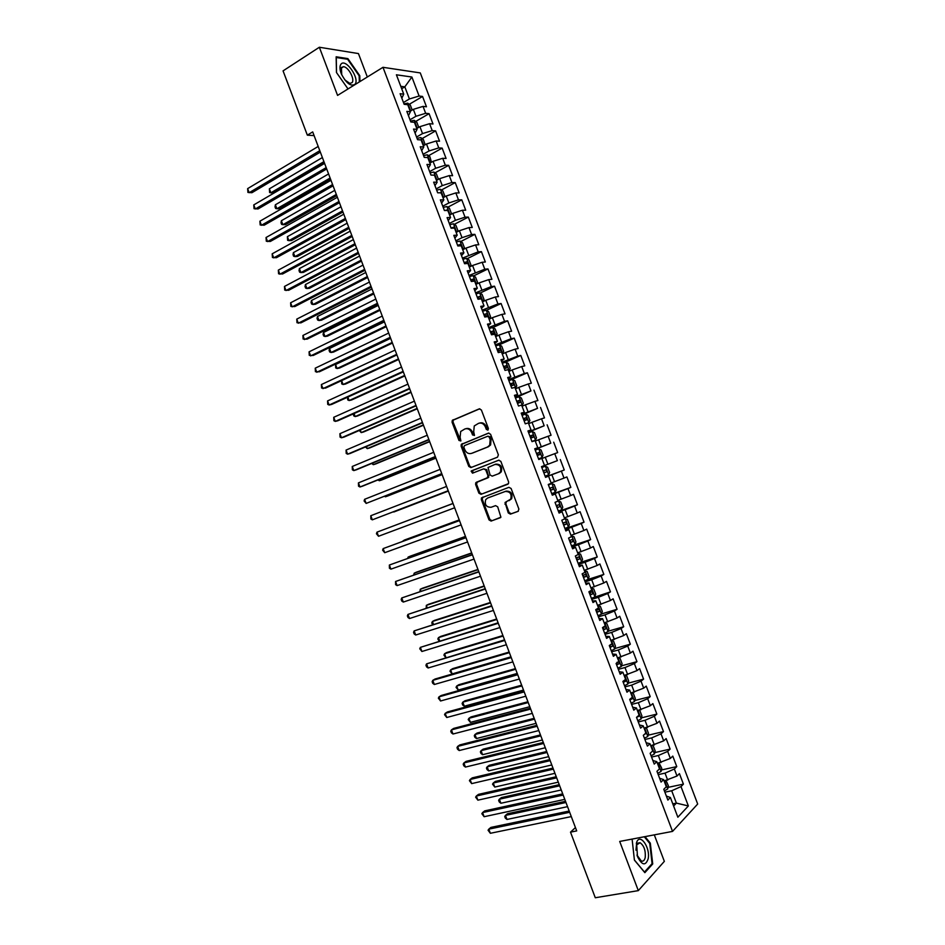 <?xml version="1.0" encoding="UTF-8"?>
<svg xmlns="http://www.w3.org/2000/svg" width="945" height="945" viewBox="0 0 945 945"><rect width="100%" height="100%" fill="white"/><g stroke="black" fill="none" stroke-linecap="round" stroke-linejoin="round"><path stroke-width="1.42" d="M487.809 430.129L488.388 428.487L481.383 409.988L479.245 408.866L452.277 420.395L452.076 422.226L458.975 440.464L460.888 440.89L460.109 437.275L460.676 431.487L464.869 428.959C467.834 428.132 470.09 429.325 471.649 432.562L472.547 434.936L474.484 435.361L473.705 431.723L474.26 425.935L478.548 423.336C481.548 422.486 483.828 423.691 485.399 426.939L486.297 429.337L487.809 430.129M508.256 512.934L510.418 514.127L518.037 511.375L518.899 509.083L511.103 488.494L508.93 487.313L481.454 497.909L481.336 499.598L489.002 519.892L491.128 521.085L500.909 517.198L497.696 506.815L495.558 505.634L491.081 507.276C486.25 507.252 484.466 504.701 485.706 499.633L487.585 498.05L505.232 491.483C510.076 491.447 511.918 493.987 510.737 499.09L505.043 502.504L508.256 512.934L509.142 512.556L511.304 513.749L518.38 511.198M575.434 827.572L570.508 832.143L576.698 830.915L312.701 131.898L307.338 135.159L314.106 135.607M570.508 832.143L595.291 897.75L638.312 890.627L664.347 861.356L654.306 834.86M367.321 76.994L358.438 53.57L319.351 47.25L337.566 95.41L382.985 67.308L672.533 831.399L619.707 841.44L638.312 890.627M319.351 47.25L283.063 70.875L307.338 135.159M497.519 457.167L498.369 454.84L490.585 434.275L488.435 433.141L461.302 444.386L461.136 446.17L468.791 466.44L470.905 467.586L497.519 457.167M500.838 461.373L508.623 481.95L508.516 483.639L481.017 494.318L478.891 493.16L475.618 484.478L475.748 482.765L487.171 478.087L487.998 475.784L485.801 469.996L483.675 468.838L472.512 473.173L471.13 471.142L498.676 460.215L500.838 461.373M382.985 67.308L420.277 72.919L697.682 804.03L672.533 831.399M409.268 104.304L422.557 96.449L419.096 96.024L411.89 77.029L396.404 74.797L403.739 94.146L400.125 93.709L404.141 104.304L407.744 104.706L410.413 111.746L406.822 111.38L410.851 121.988L414.418 122.307L417.088 129.359L413.532 129.063L417.548 139.671L421.092 139.919L423.773 146.971L420.23 146.758L424.258 157.378L427.778 157.543L430.447 164.595L426.939 164.454L430.967 175.073L434.464 175.179L437.133 182.231L433.649 182.161L437.677 192.792L441.15 192.815L443.819 199.867L440.37 199.879L444.398 210.511L447.835 210.463L450.517 217.527L447.091 217.598L451.119 228.241L454.533 228.111L457.203 235.175L453.813 235.34L457.841 245.983L461.231 245.783L463.901 252.847L460.534 253.083L464.574 263.726L467.929 263.454L470.61 270.518L467.267 270.825L471.295 281.48L474.626 281.126L477.308 288.201L473.988 288.591L478.028 299.246L481.336 298.821L484.017 305.896L480.733 306.357L484.773 317.024L488.045 316.516L490.727 323.592L487.466 324.135L491.506 334.802L494.755 334.223L497.436 341.299L494.211 341.913L498.251 352.591L501.464 351.93L504.157 359.017L500.956 359.702L504.996 370.381L508.186 369.66L510.879 376.748L507.701 377.504L511.753 388.194L514.907 387.379L517.6 394.478L514.446 395.317L518.498 406.007L521.628 405.121L524.321 412.221L521.203 413.13L525.255 423.832L528.361 422.876L531.055 429.975L527.96 430.967L532.011 441.658L535.094 440.63L537.788 447.729L534.716 448.792L538.78 459.506L541.828 458.384L544.521 465.495L541.485 466.641L545.548 477.355L548.561 476.162L551.254 483.273L548.254 484.49L552.317 495.204L555.306 493.94L557.999 501.063L555.022 502.35L559.086 513.076L562.051 511.729L564.744 518.852L561.791 520.222L565.854 530.948L568.795 529.531L571.489 536.654L568.571 538.095L572.635 548.832L575.54 547.332L578.245 554.455L575.351 555.991L579.415 566.716L582.297 565.145L585.002 572.28L582.132 573.875L586.207 584.624L589.054 582.97L591.759 590.105L588.912 591.783L592.987 602.532L595.811 600.807L598.516 607.942L595.704 609.69L599.78 620.452L602.579 618.644L605.284 625.779L602.497 627.61L606.572 638.371L609.336 636.493L612.053 643.639L609.301 645.541L613.376 656.303L616.105 654.353L618.821 661.5L616.093 663.484L620.18 674.246L622.885 672.214L625.59 679.361L622.897 681.428L626.984 692.201L629.653 690.086L632.37 697.245L629.701 699.383L633.788 710.156L636.434 707.97L639.151 715.129L636.517 717.349L640.604 728.122L643.214 725.866L645.931 733.025L643.321 735.316L647.408 746.101L650.006 743.762L652.723 750.921L650.136 753.295L654.235 764.092L656.799 761.67L659.515 768.84L656.952 771.285L661.051 782.082L663.591 779.59L666.308 786.76L663.78 789.288L667.879 800.084L670.383 797.509L666.343 796.044M422.557 96.449L426.467 106.773L423.029 106.395L425.652 113.305L415.977 116.27L410 119.755M415.705 121.432L429.089 113.66L425.652 113.305M429.089 113.66L432.999 123.996L429.585 123.689L432.208 130.599L422.545 133.588L416.544 137.025M422.131 138.561L435.621 130.882L432.208 130.599M435.621 130.882L439.531 141.218L436.141 140.982L438.763 147.904L429.124 150.916L423.1 154.307M428.569 155.701L442.154 148.105L438.763 147.904M442.154 148.105L446.075 158.453L442.709 158.287L445.331 165.21L435.692 168.257L429.644 171.588M434.995 172.852L448.686 165.34L445.331 165.21M448.686 165.34L452.608 175.687L449.277 175.593L451.899 182.515L442.272 185.61L436.2 188.882M441.433 190.004L455.23 182.586L451.899 182.515M455.23 182.586L459.152 192.934L455.844 192.91L458.467 199.844L448.851 202.962L442.756 206.187M447.871 207.179L461.774 199.832L458.467 199.844M461.774 199.832L465.696 210.192L462.412 210.239L465.046 217.173L455.431 220.315L449.324 223.492M454.297 224.343L468.318 217.09L465.046 217.173M468.318 217.09L472.252 227.45L468.992 227.58L471.614 234.514L462.022 237.691L455.88 240.81M460.735 241.53L474.874 234.36L471.614 234.514M474.874 234.36L478.796 244.731L475.571 244.92L478.194 251.854L462.448 258.127M467.161 258.717L481.418 251.642L478.194 251.854M481.418 251.642L485.352 262.001L482.151 262.273L484.785 269.219L469.015 275.467M473.599 275.916L487.974 268.923L484.785 269.219M487.974 268.923L491.908 279.295L488.73 279.625L491.365 286.571L475.595 292.808M480.025 293.127L494.53 286.205L491.365 286.571M494.53 286.205L498.476 296.588L495.322 297.002L497.956 303.947L482.174 310.161M486.451 310.338L501.098 303.51L497.956 303.947M501.098 303.51L505.032 313.894L501.913 314.378L504.547 321.324L488.742 327.513M492.877 327.561L507.666 320.816L504.547 321.324M507.666 320.816L511.599 331.199L508.505 331.754L511.139 338.712L495.334 344.878M502.126 353.654L503.685 351.363L501.724 346.177L499.303 344.795L514.234 338.133L511.139 338.712M514.234 338.133L518.167 348.528L515.096 349.154L517.742 356.111L501.913 362.254M505.032 362.337L520.801 355.45L517.742 356.111M520.801 355.45L524.747 365.845L521.699 366.554L524.345 373.511L508.505 379.63M509.757 380.303L527.381 372.779L524.345 373.511M527.381 372.779L531.326 383.186L528.302 383.954L530.948 390.923L515.096 397.018M515.415 397.845L530.948 390.923M533.949 390.12L537.906 400.526L534.905 401.377L537.551 408.346L521.687 414.418M521.923 415.044L537.551 408.346M540.528 407.472L544.485 417.879L541.52 418.8L544.166 425.77L528.29 431.83M528.444 432.243L544.166 425.77M547.12 424.825L551.065 435.243L548.124 436.236L550.77 443.205L534.882 449.241M534.964 449.454L550.77 443.205M553.699 442.189L557.656 452.608L554.739 453.671L557.385 460.652L544.521 465.495M541.497 466.665L557.385 460.652M560.29 459.553L564.248 469.984L561.365 471.118L564.011 478.099L551.136 482.966M551.939 494.235L570.839 487.372L566.882 476.941L564.011 478.099M570.839 487.372L567.98 488.577L570.626 495.558L557.763 500.425M558.471 511.469L577.442 504.76L573.485 494.318L570.626 495.558M577.442 504.76L574.607 506.047L577.253 513.029L564.389 517.895M565.015 528.716L584.034 522.16L580.076 511.717L577.253 513.029M584.034 522.16L581.234 523.518L583.892 530.511L571.004 535.378M571.548 545.962L590.637 539.571L586.68 529.117L583.892 530.511M590.637 539.571L587.861 541.001L590.519 547.994L577.643 552.872M580.147 562.558L597.252 556.983L593.283 546.529L590.519 547.994M597.252 556.983L594.499 558.483L597.157 565.488L584.27 570.367M587.908 579.462L603.855 574.406L599.898 563.952L597.157 565.488M603.855 574.406L601.138 575.977L603.796 582.982L590.909 587.873M591.381 598.268L610.47 591.842L606.501 581.376L603.796 582.982M610.47 591.842L607.777 593.484L610.435 600.488L597.547 605.379M601.492 613.931L617.085 609.277L613.116 598.811L610.435 600.488M617.085 609.277L614.415 611.002L617.073 618.006L604.186 622.897M608.155 631.225L623.7 626.724L619.731 616.258L617.073 618.006M623.7 626.724L621.066 628.519L623.724 635.536L610.836 640.426M614.805 648.542L630.327 644.183L626.358 633.705L623.724 635.536M630.327 644.183L627.716 646.049L630.374 653.066L617.487 657.968M621.467 665.859L636.954 661.654L632.973 651.176L630.374 653.066M636.954 661.654L634.367 663.591L637.024 670.607L624.137 675.51M628.118 683.188L643.58 679.124L639.6 668.635L637.024 670.607M643.58 679.124L641.017 681.144L643.687 688.161L630.787 693.063M634.78 700.517L650.207 696.607L646.226 686.117L643.687 688.161M650.207 696.607L647.679 698.698L650.337 705.714L637.438 710.628M641.431 717.869L656.846 714.089L652.865 703.6L650.337 705.714M656.846 714.089L654.342 716.263L656.999 723.291L644.1 728.193M648.093 735.222L663.484 731.595L659.504 721.094L656.999 723.291M663.484 731.595L661.004 733.828L663.673 740.856L650.762 745.77M654.755 752.598L670.123 749.101L666.142 738.588L663.673 740.856M670.123 749.101L667.666 751.405L670.336 758.445L657.436 763.359M661.405 769.974L676.762 766.608L672.781 756.106L670.336 758.445M676.762 766.608L674.34 768.994L677.01 776.034L664.099 780.948M668.068 787.362L683.412 784.137L679.42 773.612L677.01 776.034M683.412 784.137L681.014 786.594L688.362 805.955L677.86 817.236L670.383 797.509M659.598 778.267L663.591 779.59M672.781 803.841L676.396 803.108L671.706 790.764L664.878 792.182M681.014 786.594L671.706 790.764M688.362 805.955L676.396 803.108L673.608 806.026M652.865 760.489L656.799 761.67M667.702 780.18L665.032 773.14L658.216 774.616M674.34 768.994L665.032 773.14M646.132 742.723L650.006 743.762M661.016 762.568L658.346 755.516L651.566 757.051M667.666 751.405L658.346 755.516M639.399 724.969L643.214 725.866M654.342 744.943L651.672 737.903L644.903 739.486M661.004 733.828L651.672 737.903M632.678 707.214L636.434 707.97M647.668 727.343L644.998 720.303L638.253 721.945M654.342 716.263L644.998 720.303M625.944 689.472L629.653 690.086M640.993 709.742L638.324 702.702L631.603 704.403M647.679 698.698L638.324 702.702M619.223 671.741L622.885 672.214M634.319 692.153L631.662 685.125L624.964 686.873M641.017 681.144L631.662 685.125M612.502 654.023L616.105 654.353M627.657 674.576L624.988 667.536L618.313 669.343M634.367 663.591L624.988 667.536M605.792 636.304L609.336 636.493M620.995 656.999L618.325 649.971L611.675 651.826M627.716 646.049L618.325 649.971M599.083 618.597L602.579 618.644M614.333 639.434L611.675 632.406L605.036 634.319M621.066 628.519L611.675 632.406M592.373 600.89L595.811 600.807M607.682 621.881L605.013 614.852L598.409 616.825M614.415 611.002L605.013 614.852M585.664 583.207L589.054 582.97M601.02 604.327L598.362 597.311L591.783 599.331M607.777 593.484L598.362 597.311M578.966 565.523L582.297 565.145M594.37 586.786L591.712 579.769L585.156 581.848M601.138 575.977L591.712 579.769M572.268 547.84L575.54 547.332M587.731 569.256L585.073 562.24L578.529 564.366M594.499 558.483L585.073 562.24M565.571 530.18L568.795 529.531M581.081 551.726L578.423 544.722L571.902 546.907M587.861 541.001L578.423 544.722M558.873 512.521L562.051 511.729M574.442 534.208L571.784 527.204L565.287 529.448M581.234 523.518L571.784 527.204M552.187 494.873L555.306 493.94M567.803 516.702L565.145 509.709L558.672 511.989M574.607 506.047L565.145 509.709M545.501 477.225L548.561 476.162M561.165 499.208L558.519 492.203L552.057 494.554M567.98 488.577L558.519 492.203M554.538 481.714L551.88 474.721L545.454 477.119M561.365 471.118L551.88 474.721M534.811 449.017L537.788 447.729M547.911 464.231L545.253 457.238L541.875 458.538M554.739 453.671L545.253 457.238M528.125 431.404L531.055 429.975M541.284 446.761L538.638 439.768L535.26 441.091M548.124 436.236L538.638 439.768M521.451 413.792L524.321 412.221M534.657 429.29L532.011 422.309L528.657 423.655M541.52 418.8L532.011 422.309M514.777 396.191L517.6 394.478M528.042 411.831L525.396 404.85L522.053 406.22M534.905 401.377L525.396 404.85M508.115 378.591L510.879 376.748M521.427 394.384L518.781 387.403L515.45 388.808M528.302 383.954L518.781 387.403M501.441 361.002L504.157 359.017M514.812 376.937L512.166 369.967L508.847 371.397M521.699 366.554L512.166 369.967M494.778 343.425L497.436 341.299M508.197 359.502L505.563 352.532L502.244 353.997M515.096 349.154L505.563 352.532M488.116 325.86L490.727 323.592M501.594 342.078L498.948 335.109L495.652 336.597M508.505 331.754L498.948 335.109M481.466 308.294L484.017 305.896M494.991 324.655L492.345 317.697L489.061 319.209M501.913 314.378L492.345 317.697M474.815 290.741L477.308 288.201M488.388 307.243L485.754 300.286L482.47 301.833M495.322 297.002L485.754 300.286M468.165 273.2L470.61 270.518M481.796 289.843L479.15 282.886L475.831 284.315M488.73 279.625L479.15 282.886M461.514 255.658L463.901 252.847M475.193 272.455L472.559 265.498L469.311 267.092M482.151 262.273L472.559 265.498M454.864 238.128L457.203 235.175M468.602 255.067L465.968 248.11L462.731 249.74M475.571 244.92L465.968 248.11M448.225 220.61L450.517 217.527M462.022 237.691L459.376 230.745L456.151 232.399M468.992 227.58L459.376 230.745M441.587 203.104L443.819 199.867M455.431 220.315L452.797 213.369L449.584 215.058M462.412 210.239L452.797 213.369M434.96 185.598L437.133 182.231M448.851 202.962L446.217 196.017L443.004 197.729M455.844 192.91L446.217 196.017M428.321 168.104L430.447 164.595M442.272 185.61L439.638 178.664L436.448 180.4M449.277 175.593L439.638 178.664M421.694 150.609L423.773 146.971M435.692 168.257L433.058 161.323L429.88 163.095M442.709 158.287L433.058 161.323M415.068 133.127L417.088 129.359M429.124 150.916L426.49 143.994L423.313 145.778M436.141 140.982L426.49 143.994M408.453 115.656L410.413 111.746M422.545 133.588L419.923 126.665L416.757 128.485M429.585 123.689L419.923 126.665M401.826 98.197L403.739 94.146M415.977 116.27L413.355 109.348L410.201 111.191M423.029 106.395L413.355 109.348M401.684 88.736L404.826 86.845L400.774 86.314M419.096 96.024L409.421 98.953L403.456 102.497M409.421 98.953L404.826 86.845L411.89 77.029M359.939 81.565L359.773 75.694L347.878 58.602L336.148 56.794L336.455 72.493L348.02 88.936M632.099 839.077L634.414 860.127L644.856 872.672L652.723 863.954L650.314 843.141L645.01 836.632M545.407 477.001L564.248 469.984M488.14 429.904L486.321 426.667C484.75 423.419 482.47 422.214 479.469 423.065L479.458 423.065M465.755 428.699L465.802 428.687C468.767 427.849 471.023 429.054 472.571 432.29L474.378 435.491M479.824 408.76L453.222 420.135L453.021 421.966L460.794 441.008M488.896 433.034L462.235 444.091L462.07 445.875L469.724 466.121L471.508 467.35M489.215 437.039L487.714 436.236L464.444 445.627L463.877 447.245L464.822 449.737C466.357 452.95 468.614 454.167 471.579 453.376L487.514 447.032L489.687 445.213L490.171 439.555L489.215 437.039L490.136 436.755L487.868 436.188M490.136 436.755L491.081 439.271L490.609 444.918L488.423 446.737L472.5 453.068M507.902 484.206L481.017 494.318M483.675 468.838L486.722 469.665L488.778 477.166L477.343 481.867L476.528 484.135L479.812 492.806L481.926 493.975M498.984 460.132L472.524 470.445L473.197 472.902M498.44 473.764L500.354 472.157C501.63 466.984 499.822 464.42 494.92 464.467L488.01 467.456L490.077 474.992L492.215 476.15L499.35 473.445L501.252 471.838C502.539 466.665 500.72 464.101 495.83 464.149L495.156 464.385M499.35 473.445L492.215 476.15M506.414 501.641L505.835 503.791L509.142 512.556M508.977 500.696L511.635 498.736C512.804 493.633 510.973 491.093 506.118 491.128L505.232 491.483M487.585 498.05L506.118 491.128M482.907 497.046L482.245 499.243L489.912 519.514L492.026 520.707L500.507 517.647M359.159 76.084L359.773 75.694M347.004 59.157L347.878 58.602M649.617 843.271L650.314 843.141M651.613 864.155L652.723 863.954M412.197 110.033L410.319 105.084L407.697 103.147L403.976 103.867M322.387 157.543L269.36 188.835L270.861 192.815L273.507 192.827L324.43 162.965M409.126 108.356L408.429 106.513M269.36 188.835L269.62 192.556L270.861 192.815L323.934 161.642M319.8 150.692L249.161 192.697L247.637 188.622L318.193 146.451M320.331 152.098L251.925 192.709L247.933 192.437L247.637 188.622M418.753 127.339L416.828 122.248L414.217 120.346L410.508 121.102M328.577 173.939L275.373 204.77L276.873 208.75L279.496 208.727L330.596 179.302M415.658 125.579L414.961 123.736M275.373 204.77L275.019 206.884L275.621 208.467L276.873 208.75L330.124 178.038M425.167 144.739L423.336 139.423L420.738 137.568L417.04 138.348M334.778 190.347L281.374 220.717L282.874 224.697L285.496 224.626L336.774 195.639M422.191 142.801L421.494 140.97M281.374 220.717L281.019 222.796L281.622 224.39L282.874 224.697L336.326 194.446M326.19 167.619L255.304 208.987L253.768 204.911L324.596 163.379M326.698 168.954L258.044 208.951L254.051 208.691L253.768 204.911M332.581 184.547L261.434 225.276L259.899 221.201L330.986 180.318M333.065 185.822L264.163 225.205L260.182 224.957L259.899 221.201M354.989 84.294C360.104 78.707 345.575 57.81 340.944 64.213C339.668 65.937 339.633 68.701 340.838 72.517L341.452 74.147C346.331 83.337 350.843 86.716 354.989 84.294M344.724 79.805L349.863 83.432L352.048 82.64C355.096 79.451 348.481 67.012 343.555 66.693L341.417 67.449L341.724 74.749M336.55 72.635L336.255 57.503L347.618 59.251L359.147 75.813L359.324 81.943M648.152 858.851C650.609 847.63 639.765 832.332 636.552 842.597L637.497 856.619C641.998 865.407 645.541 866.163 648.152 858.851M636.954 855.036L641.301 861.013C643.261 861.616 644.584 860.387 645.246 857.351C645.718 850.417 643.982 845.539 640.048 842.716L636.457 845.054L635.961 850.216M644.301 836.762L649.758 843.448L652.085 863.635L644.455 872.07L634.402 859.974M431.463 162.209L429.857 156.61L427.27 154.791L423.584 155.594M340.968 206.754L287.386 236.663L288.886 240.644L291.485 240.538L342.952 211.987M428.723 160.036L428.026 158.205M287.386 236.663L287.611 240.313L288.886 240.644L342.527 210.865M437.807 179.656L438.326 178.959L436.366 173.809L433.802 172.025L430.129 172.864M347.169 223.174L293.399 252.622L294.899 256.603L297.486 256.449L349.13 228.347M435.255 177.282L434.558 175.439M293.399 252.622L293.021 254.642L293.623 256.237L294.899 256.603L348.729 227.284M338.983 201.498L267.577 241.589L266.041 237.514L337.389 197.257M339.444 202.691L270.294 241.471L266.313 241.235L266.041 237.514M345.386 218.437L273.719 257.89L272.184 253.815L343.779 214.208M345.811 219.583L276.412 257.725L272.443 257.524L272.184 253.815M444.174 197.103L444.847 196.17L442.898 191.008L440.346 189.26L436.673 190.134M353.383 239.605L299.411 268.581L300.912 272.573L303.487 272.373L355.308 244.72M441.799 194.528L440.795 192.626L439.874 192.804M299.411 268.581L299.022 270.589L299.624 272.184L300.912 272.573L354.93 243.715M351.788 235.399L279.862 274.215L278.326 270.128L350.193 231.159M352.19 236.474L282.543 274.003L278.574 273.802L278.326 270.128M450.564 214.539L451.379 213.381L449.418 208.219L446.879 206.518L443.217 207.404M359.584 256.048L305.436 284.551L306.936 288.544L309.487 288.296L361.498 261.092M448.343 211.798L447.351 209.885L445 210.499M305.436 284.551L305.034 286.524L305.637 288.119L306.936 288.544L361.144 260.147M358.202 252.362L286.004 290.54L284.469 286.453L356.596 248.122M358.58 253.366L288.674 290.28L284.705 290.103L284.469 286.453M456.99 231.974L457.9 230.604L455.939 225.43L453.423 223.776L449.773 224.697M365.798 272.479L311.448 300.522L312.96 304.526L315.488 304.231L367.676 277.476M454.888 229.068L453.919 227.154L451.025 227.981M311.448 300.522L311.035 302.483L311.637 304.077L312.96 304.526L367.345 276.601M463.416 249.397L464.432 247.826L462.471 242.652L459.967 241.034L456.329 241.979M372.011 288.934L317.473 316.504L318.973 320.509L321.501 320.178L373.866 293.86M461.432 246.338L460.475 244.436L457.581 245.275M457.723 245.676L460.475 244.436M317.473 316.504L317.047 318.43L317.65 320.036L318.973 320.509L373.558 293.044M469.866 266.821L470.964 265.061L469.003 259.887L466.511 258.304L462.885 259.284M378.224 305.389L323.497 332.498L325.009 336.503L327.513 336.125L380.055 310.255M467.988 263.62L467.043 261.718L464.137 262.58M464.279 262.946L467.043 261.718M323.497 332.498L323.072 334.4L323.674 335.995L325.009 336.503L379.784 309.511M476.339 284.232L477.508 282.307L475.548 277.133L473.067 275.586L469.452 276.601M384.438 321.855L329.521 348.492L331.034 352.497L333.526 352.083L386.257 326.651M473.788 281.22L473.61 279.011L470.693 279.885M470.823 280.228L472.689 281.019M329.521 348.492L329.084 350.371L329.687 351.965L331.034 352.497L385.997 325.978M482.434 301.738L484.041 299.553L482.08 294.379L479.623 292.879L476.008 293.919M390.663 338.322L335.558 364.498L337.07 368.503L339.538 368.042L392.447 343.07M478.205 299.222L480.792 298.407L480.19 296.317L477.26 297.202M477.379 297.51L479.269 298.431M335.558 364.498L335.711 367.948L337.07 368.503L392.222 342.444M489.002 319.032L490.585 316.811L488.624 311.637L486.179 310.173L482.576 311.236M341.629 380.622L343.094 384.509L345.551 384.013L398.648 359.478M484.62 316.61L487.36 315.724L486.758 313.634L483.828 314.531M483.934 314.803L485.824 315.748M341.558 380.658L341.736 383.93L343.094 384.509L398.447 358.923M495.558 336.337L497.141 334.081L495.168 328.907L492.735 327.478L489.144 328.577M347.831 397.089L349.13 400.538L351.575 399.983L404.85 375.909M491.187 333.951L493.916 333.042L493.337 330.951L490.396 331.872M490.49 332.108L492.38 333.065M347.429 397.266L347.76 399.924L349.13 400.538L404.673 375.413M499.303 344.795L495.723 345.917M354.044 413.567L355.178 416.556L357.6 415.965L411.063 392.34M497.755 351.292L500.496 350.371L499.917 348.268L496.976 349.213M497.058 349.426L498.936 350.394M353.3 413.898L353.784 415.918L355.178 416.556L410.898 391.903M508.682 370.972L510.241 368.644L508.268 363.459L505.87 362.112L502.303 363.258M360.258 430.046L361.214 432.597L363.624 431.959L417.265 408.772M504.335 368.644L507.063 367.711L506.496 365.609L503.543 366.565M503.614 366.743L504.429 366.506L505.504 367.747M359.265 430.471L361.214 432.597L417.135 408.405M515.249 388.3L516.797 385.938L514.824 380.74L512.438 379.441L508.882 380.622M366.471 446.536L367.262 448.627L369.649 447.954L423.478 425.215M510.914 386.009L513.643 385.052L513.088 382.949L510.123 383.918M510.182 384.072L511.009 383.835L512.072 385.099M365.479 446.961L367.262 448.627L423.372 424.919M521.829 405.641L523.353 403.231L521.38 398.046L519.006 396.782L515.462 397.987M372.684 463.038L373.299 464.68L375.685 463.96L429.691 441.669M517.506 403.373L520.211 402.405L519.667 400.302L516.714 401.282M516.761 401.412L517.588 401.164L518.64 402.464M371.692 463.452L373.299 464.68L429.609 441.433M528.409 422.982L529.909 420.537L527.948 415.351L525.585 414.123L522.042 415.363M378.91 479.54L379.358 480.733L381.721 479.965L435.905 458.136M524.085 420.749L526.802 419.769L526.259 417.655L523.294 418.659M523.329 418.753L524.18 418.505L525.219 419.84M377.906 479.954L379.358 480.733L435.846 457.959M531.952 441.48L535.449 440.157L536.476 437.854L534.504 432.656L532.165 431.475L528.633 432.739M535.449 440.157L531.929 441.433M385.123 496.054L385.406 496.798L387.757 495.983L442.13 474.603M530.677 438.137L533.382 437.145L532.862 435.019L529.885 436.047M529.909 436.106L530.771 435.846L531.787 437.228M384.497 496.302L385.406 496.798L442.095 474.496M542.04 457.522L538.52 458.833L542.04 457.522L543.044 455.183L541.072 449.985L538.744 448.84L535.224 450.127M393.793 512.013L448.355 491.069L393.793 512.013M537.268 455.525L539.973 454.521L539.453 452.395L536.476 453.435M536.488 453.458L537.362 453.21L538.366 454.651M545.324 466.204L541.816 467.527L545.324 466.204L547.639 467.314L549.612 472.512L548.643 474.827L545.383 466.228M548.643 474.827L545.123 476.233M395.979 524.995L453.021 503.437L396.026 524.971M546.056 469.783L543.954 470.575L543.859 472.913L546.564 471.898L546.056 469.783L543.068 470.834M551.715 493.644L555.211 492.274L556.192 489.853L554.219 484.643L551.915 483.58L548.419 484.939M551.915 483.58L548.407 484.903M459.246 519.915L404.365 540.067L402.251 541.509M550.462 490.337L553.156 489.297L552.66 487.171L549.671 488.246M552.66 487.171L550.557 487.939L550.451 490.29M459.27 519.998L401.814 541.674M558.318 511.056L561.803 509.662L562.771 507.193L560.798 501.996L558.507 500.968L555.081 502.327M558.507 500.968L556.806 501.582M465.472 536.417L410.413 556.109L408.122 557.077L408.488 558.046M557.066 507.748L559.747 506.697L559.263 504.571L556.274 505.658M557.16 505.327L557.042 507.678M465.531 536.547L408.122 557.077L407.649 558.353M564.921 528.491L568.394 527.062L569.351 524.558L567.378 519.348L564.637 518.569M471.709 552.919L416.461 572.162L414.182 573.178L414.725 574.595M563.669 525.172L566.35 524.109L565.866 521.971L562.877 523.081M563.834 522.715L563.633 525.066M471.779 553.12L414.182 573.178L413.709 574.95M571.536 545.927L574.997 544.462L575.93 541.922L573.958 536.701L571.241 535.98M477.946 569.422L422.51 588.215L420.253 589.278L420.962 591.157M570.284 542.607L572.953 541.52L572.481 539.394L569.481 540.516M570.496 540.127L570.225 542.465M478.04 569.693L420.253 589.278L419.946 591.499M578.151 563.362L581.6 561.873L582.522 559.286L580.537 554.077L577.844 553.392M484.183 585.935L428.558 604.28L426.325 605.379L427.199 607.718M576.887 560.054L579.557 558.944L579.096 556.818L576.096 557.952M577.147 557.538L576.828 559.877M484.301 586.278L426.325 605.379L426.183 608.048M584.766 580.809L588.203 579.297L589.101 576.663L587.129 571.453L584.447 570.815M490.42 602.461L434.617 620.345L432.397 621.491L433.448 624.291M583.502 577.501L586.172 576.379L585.711 574.241L582.711 575.399M583.809 574.973L583.431 577.3M490.573 602.863L432.397 621.491L431.782 622.92L432.491 624.598M364.605 269.337L292.159 306.865L290.611 302.79L363.01 265.096M364.959 270.27L294.805 306.57L290.847 306.404L290.611 302.79M371.019 286.323L298.301 323.214L296.765 319.127L369.412 282.071M371.35 287.185L300.935 322.859L296.99 322.717L296.765 319.127M377.433 303.31L304.455 339.55L302.92 335.463L375.838 299.057M377.74 304.101L307.078 339.16L303.132 339.031L302.92 335.463M383.859 320.308L310.621 355.911L309.074 351.823L382.252 316.055M384.131 321.04L313.22 355.474L309.275 355.355L309.074 351.823M390.285 337.306L316.776 372.271L315.24 368.172L388.678 333.065M390.533 337.967L319.363 371.787L315.429 371.692L315.24 368.172M396.699 354.328L322.942 388.631L321.394 384.544L395.093 350.075M396.924 354.918L325.505 388.111L321.572 388.029L321.394 384.544M403.137 371.338L329.108 405.015L327.561 400.916L401.53 367.085M403.326 371.869L331.66 404.436L329.108 405.015L327.726 404.377L327.561 400.916M409.563 388.371L335.274 421.387L333.727 417.3L407.957 384.119M409.74 388.82L337.814 420.773L335.274 421.387L333.892 420.726L333.727 417.3M416.001 405.405L341.44 437.783L339.905 433.684L414.394 401.152M416.143 405.795L343.968 437.122L341.44 437.783L340.046 437.086L339.905 433.684M422.439 422.45L347.618 454.179L346.071 450.08L420.82 418.186M422.557 422.769L350.122 453.47L347.618 454.179L346.213 453.458L346.071 450.08M428.876 439.496L353.796 470.586L352.249 466.476L427.258 435.243M428.971 439.756L356.277 469.83L353.796 470.586L352.379 469.83L352.249 466.476M435.314 456.565L359.974 486.994L358.427 482.883L433.708 452.289M435.385 456.742L362.443 486.191L359.974 486.994L358.545 486.214L358.427 482.883M441.764 473.622L366.152 503.413L364.605 499.303L440.146 469.358M441.799 473.74L366.152 503.413L364.097 500.968L364.605 499.303M448.213 490.703L372.342 519.833L370.794 515.722L446.595 486.427M448.225 490.738L372.342 519.833L370.889 518.994L370.794 515.722M378.52 536.264L376.441 533.76L376.972 532.153L453.045 503.508L376.972 532.153L378.52 536.264L454.663 507.784M459.471 520.518L383.162 548.596L459.506 520.601M384.709 552.707L382.619 550.167L383.162 548.596L384.709 552.707L461.113 524.877M465.909 537.551L389.364 565.039L465.956 537.693M390.911 569.15L389.423 568.228L389.364 565.039L390.911 569.15L467.574 541.969M472.335 554.585L395.553 581.494L472.417 554.798M397.101 585.605L395.601 584.66L395.553 581.494L397.101 585.605L474.036 559.074M478.772 571.63L401.755 597.949L478.879 571.914M403.302 602.071L401.79 601.091L401.176 599.437L401.755 597.949L403.302 602.071L480.497 576.19M485.21 588.676L407.945 614.415L485.352 589.03M409.504 618.538L407.98 617.522L407.366 615.88L407.945 614.415L409.504 618.538L486.958 593.306M491.66 605.733L414.158 630.894L491.813 606.158M415.705 635.016L414.17 633.977L413.556 632.323L414.158 630.894L415.705 635.016L493.432 610.435M591.558 588.038L594.83 596.661L595.693 594.051L593.72 588.841L591.05 588.251M496.668 618.999L440.677 636.422L438.468 637.615L439.697 640.864M590.117 594.96L592.775 593.826L592.326 591.676L589.326 592.858M590.46 592.409L590.034 594.724M496.834 619.459L438.468 637.615L437.842 639.009L439.094 641.053M498.098 622.802L420.36 647.372L498.287 623.287M421.907 651.495L419.745 648.778L420.36 647.372L421.907 651.495L499.905 627.574M597.996 615.738L601.422 614.167L602.296 611.45L600.311 606.229L597.665 605.698M502.905 635.536L446.737 652.511L444.54 653.739L445.945 657.448M596.744 612.419L599.39 611.273L598.953 609.123L595.941 610.328M597.098 609.856L596.638 612.159M503.106 636.056L444.54 653.739L443.914 655.109L445.697 657.519M504.547 639.871L426.561 663.862L504.76 640.438M428.12 667.985L426.561 666.886L425.947 665.245L426.561 663.862L428.12 667.985L506.378 644.726M604.623 633.221L608.037 631.614L608.887 628.85L606.914 623.629L604.28 623.145M509.154 652.074L452.797 668.599L450.623 669.875L452.147 673.915L510.95 656.822M603.359 629.89L606.017 628.732L605.58 626.582L602.567 627.799M603.749 627.315L603.253 629.594M509.379 652.664L450.623 669.875L449.974 671.222L452.147 673.915M510.997 656.952L435.054 679.018L432.775 680.353L511.233 657.59M434.334 684.487L432.763 683.353L432.148 681.711L432.775 680.353L434.334 684.487L512.863 661.878M611.25 650.703L614.652 649.061L615.49 646.262L613.506 641.041L610.895 640.604M515.415 668.623L458.868 684.7L456.707 686.023L458.231 690.063L517.222 673.442M609.986 647.372L612.632 646.203L612.206 644.041L610.375 644.797M610.399 644.785L609.868 647.053M515.663 669.284L456.707 686.023L456.045 687.334L458.231 690.063M517.458 674.045L441.244 695.473L438.988 696.855L517.718 674.742M440.547 700.989L438.35 698.178L438.988 696.855L440.547 700.989L519.337 679.03M621.29 666.461L618.018 657.814L620.109 658.464L622.093 663.685L621.267 666.532L617.876 668.186M521.664 685.184L464.94 700.8L462.79 702.17L464.314 706.21L523.506 690.074M616.624 664.867L619.258 663.673L618.762 661.535M617.05 662.256L616.483 664.5M521.935 685.916L462.79 702.17L462.129 703.458L462.731 705.064L464.314 706.21M523.908 691.138L447.446 711.939L445.201 713.369L524.203 691.905M446.761 717.503L444.552 714.668L445.201 713.369L446.761 717.503L525.822 696.205M624.81 675.332L626.724 675.888L628.708 681.109L627.893 684.003L624.515 685.692M527.924 701.757L471.012 716.912L468.885 718.33L470.397 722.37L529.791 706.706M623.251 682.361L625.885 681.156L625.472 678.994M625.885 681.156L623.098 681.971M528.22 702.548L468.885 718.33L468.2 719.582L470.397 722.37M530.369 708.242L453.647 728.418L451.426 729.883L530.688 709.081M452.986 734.017L451.379 732.8L450.765 731.158L451.426 729.883L452.986 734.017L532.307 713.38M631.626 692.85L633.327 693.323L635.312 698.556L634.52 701.473L631.154 703.198M534.185 718.33L477.083 733.036L474.969 734.489L476.493 738.529L536.075 723.35M629.89 699.867L632.512 698.65L632.111 696.477M632.512 698.65L629.724 699.442M534.504 719.18L474.969 734.489L474.284 735.718L474.886 737.336L476.493 738.529M536.831 725.358L459.861 744.896L457.652 746.408L537.173 726.268M459.199 750.543L457.593 749.302L456.978 747.649L457.652 746.408L459.199 750.543L538.804 730.568M638.442 710.38L639.942 710.758L641.927 715.991L641.147 718.968L637.792 720.716M540.445 734.915L483.155 749.161L481.064 750.661L482.588 754.701L542.359 739.994M636.528 717.385L639.151 716.145L638.714 713.983M540.788 735.836L481.064 750.661L480.367 751.866L480.97 753.472L482.588 754.701M543.304 742.475L466.062 761.375L463.877 762.946L543.67 743.455M465.424 767.08L463.806 765.804L463.192 764.151L463.877 762.946L465.424 767.08L545.289 747.755M645.293 727.91L646.557 728.205L648.542 733.45L647.786 736.462L644.431 738.234M546.706 751.499L489.238 765.296L487.159 766.832L488.683 770.884L548.655 756.65M644.372 734.395L645.789 733.651L645.388 731.477M547.084 752.48L487.159 766.832L486.451 768.013L487.053 769.632L488.683 770.884M549.766 759.603L472.276 777.865L470.102 779.483L550.167 760.654M471.661 783.618L469.405 780.664L470.102 779.483L471.661 783.618L551.785 764.954M652.18 745.451L653.172 745.664L655.168 750.909L654.412 753.956L651.081 755.764M552.979 768.096L495.322 781.432L493.255 783.015L494.778 787.067L554.951 773.317M652.688 750.85L651.991 748.995M553.368 769.147L493.255 783.015L492.534 784.173L494.778 787.067M556.239 776.743L478.489 794.367L476.327 796.033L556.664 777.853M477.886 800.167L475.618 797.178L476.327 796.033L477.886 800.167L558.294 782.165M659.09 762.993L661.784 768.38L661.051 771.474L657.72 773.305M559.251 784.704L501.405 797.58L499.362 799.21L500.885 803.262L561.247 789.985M659.326 768.368L658.63 766.513M559.664 785.815L499.362 799.21L498.629 800.332L499.232 801.951L500.885 803.262M562.712 793.883L484.702 810.881L482.564 812.582L563.161 795.076M484.123 816.716L481.844 813.704L482.564 812.582L484.123 816.716L564.791 799.375M666.048 780.535L668.41 785.85L667.69 788.992L664.37 790.859M565.523 801.313L507.489 813.728L505.457 815.405L506.981 819.457L567.543 806.664M665.977 785.886L665.28 784.043M565.972 802.494L505.457 815.405L504.724 816.504L505.327 818.122L506.981 819.457M569.197 811.034L490.916 827.395L488.801 829.143L569.67 812.298M490.36 833.289L488.069 830.242L488.801 829.143L490.36 833.289L571.3 816.598M486.321 426.667L485.399 426.939M473.469 434.653L472.547 434.936M472.571 432.29L471.649 432.562M459.908 440.181L458.975 440.464M453.021 421.966L452.076 422.226M453.824 419.651L452.879 419.911M487.218 429.065L486.297 429.337M469.724 466.121L468.791 466.44M462.07 445.875L461.136 446.17M462.873 443.583L461.94 443.866M488.423 446.737L487.514 447.032M491.081 439.271L490.171 439.555M479.812 492.806L478.891 493.16M476.528 484.135L475.618 484.478M477.343 481.867L476.422 482.198M488.081 477.757L487.171 478.087M488.908 475.453L487.998 475.784M486.722 469.665L485.801 469.996M472.524 470.445L471.602 470.764M505.835 503.791L504.937 504.157M492.026 520.707L491.128 521.085M489.912 519.514L489.002 519.892M482.245 499.243L481.336 499.598M511.304 513.749L510.418 514.127M410.685 110.908L407.756 103.194M417.241 128.213L414.288 120.393M423.797 145.506L420.808 137.616M430.365 162.823L427.341 154.838M436.933 180.141L433.873 172.073M443.5 197.47L440.405 189.307M450.068 214.798L446.95 206.553M446.111 210.487L447.233 209.896M456.648 232.139L453.482 223.811M451.745 228.217L453.789 227.166M463.227 249.492L460.026 241.07M458.231 245.511L460.333 244.448M469.807 266.856L466.582 258.351M464.775 262.781L466.889 261.741M476.374 284.185L473.126 275.621M471.331 280.063L473.445 279.035M482.93 301.479L479.682 292.915M477.875 297.344L480.001 296.34M489.486 318.772L486.238 310.208M484.431 314.638L486.569 313.645M496.042 336.077L492.794 327.513M490.987 331.943L493.136 330.963M502.61 353.395L499.362 344.83M497.554 349.248L499.704 348.292M509.178 370.723L505.929 362.148M504.122 366.565L506.272 365.632M515.746 388.052L512.497 379.477M510.69 383.894L512.851 382.973M522.325 405.393L519.065 396.805M517.258 401.223L519.431 400.326M528.905 422.746L525.644 414.146M523.825 418.564L526.011 417.69M535.484 440.098L532.224 431.499M530.405 435.917L532.59 435.054M542.064 457.463L538.804 448.863M536.984 453.281L539.182 452.431M544.355 472.724L546.564 471.898M555.235 492.215L551.974 483.604M550.947 490.101L553.156 489.297M561.826 509.603L558.566 500.992M557.526 507.489L559.747 506.697M568.417 526.991L565.157 518.38M564.13 524.877L566.35 524.109M575.021 544.403L571.76 535.78M570.721 542.276L572.953 541.52M581.624 561.814L578.352 553.191M577.312 559.688L579.557 558.944M588.227 579.238L584.955 570.615M583.915 577.1L586.172 576.379M590.519 594.523L592.775 593.826M601.445 614.096L598.173 605.461M597.134 611.958L599.39 611.273M608.06 631.543L604.788 622.909M603.737 629.394L606.017 628.732M614.675 648.991L611.391 640.356M610.352 646.841L612.632 646.203M616.967 664.3L619.258 663.673M627.917 683.92L624.669 675.368M634.544 701.403L631.331 692.921M641.171 718.885L637.981 710.486M637.438 716.57L639.151 716.145M647.797 736.379L644.644 728.063M645.01 733.84L645.789 733.651M654.436 753.886L651.318 745.652M661.075 771.392L657.98 763.241M667.713 788.91L664.654 780.842M453.222 420.135L452.277 420.395M462.235 444.091L461.302 444.386M490.609 444.918L489.687 445.213M476.67 482.422L475.748 482.765M488.778 477.166L487.868 477.508M472.063 470.823L471.13 471.142M501.252 471.838L500.354 472.157M505.941 502.138L505.043 502.504M511.635 498.736L510.737 499.09M482.363 497.554L481.454 497.909M340.932 68.359L343.555 66.693M341.346 73.734L340.838 72.517M636.457 845.054L636.552 842.597M636.304 843.424L640.048 842.716M637.178 855.65L637.497 856.619M446.217 210.487L447.351 209.885M451.864 228.217L453.919 227.154M471.555 280.015L473.61 279.011M478.123 297.297L480.19 296.317M484.69 314.59L486.758 313.634M491.27 331.884L493.337 330.951M497.85 349.189L499.917 348.268M504.429 366.506L506.496 365.609M511.009 383.835L513.088 382.949M517.588 401.164L519.667 400.302M524.18 418.505L526.259 417.655M530.771 435.846L532.862 435.019M537.362 453.21L539.453 452.395M557.196 505.303L559.263 504.571M564.496 522.455L565.866 521.971M571.418 539.749L572.481 539.394M578.198 557.101L579.096 556.818M584.931 574.489L585.711 574.241M591.629 591.901L592.326 591.676M598.315 609.324L598.953 609.123M604.977 626.759L605.58 626.582"/></g></svg>

